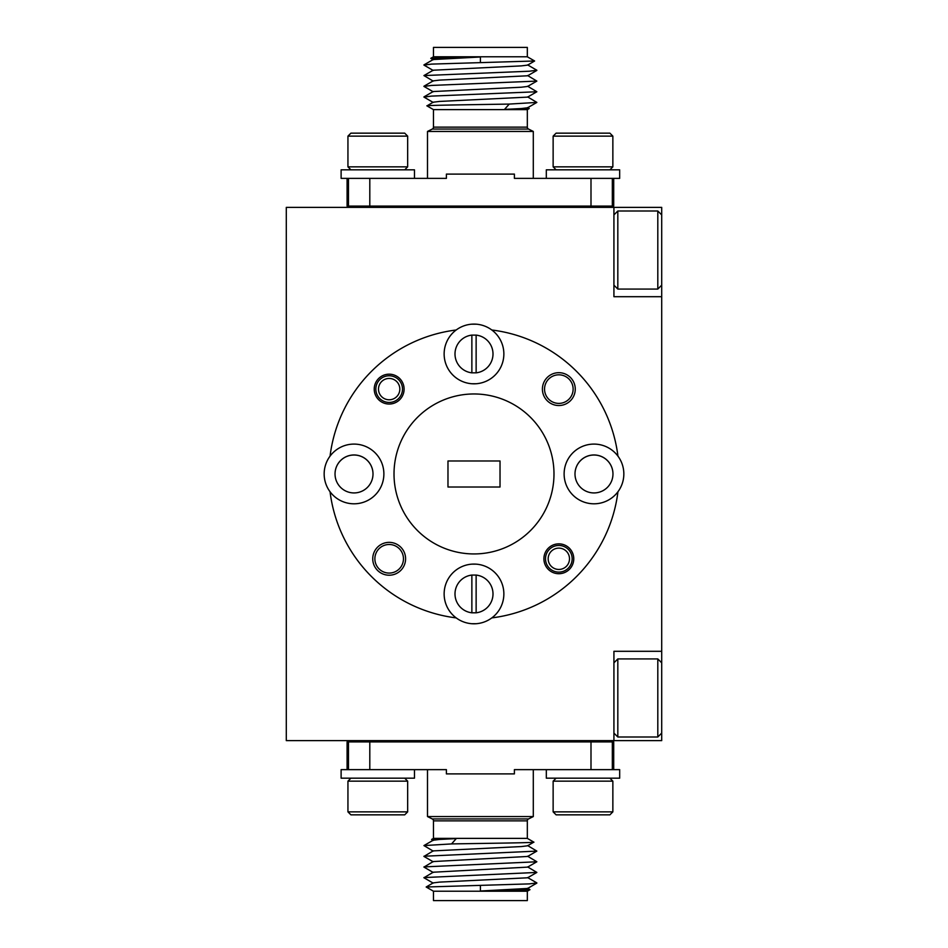 <?xml version="1.0" encoding="UTF-8"?>
<svg xmlns="http://www.w3.org/2000/svg" width="948" height="948" viewBox="0 0 948 948"><rect width="100%" height="100%" fill="white"/><g stroke="black" fill="none" stroke-linecap="round" stroke-linejoin="round"><path stroke-width="1.42" d="M569.499 558.787A10.665 10.665 0 0 0 558.834 548.122A10.665 10.665 0 0 0 548.169 558.787A10.665 10.665 0 0 0 558.834 569.452A10.665 10.665 0 0 0 569.499 558.787M545.503 558.787A13.331 13.331 0 0 1 558.834 545.456A13.331 13.331 0 0 1 572.165 558.787A13.331 13.331 0 0 1 558.834 572.118A13.331 13.331 0 0 1 545.503 558.787M399.831 389.107A10.665 10.665 0 0 0 389.166 378.442A10.665 10.665 0 0 0 378.501 389.107A10.665 10.665 0 0 0 389.166 399.772A10.665 10.665 0 0 0 399.831 389.107M375.835 389.107A13.331 13.331 0 0 1 389.166 375.775A13.331 13.331 0 0 1 402.497 389.107A13.331 13.331 0 0 1 389.166 402.438A13.331 13.331 0 0 1 375.835 389.107M546.321 769.634L546.321 778.166L619.684 778.166L619.684 769.634L590.995 769.634L612.325 769.634L612.325 741.905L347.087 741.905L347.087 769.634M590.995 741.905L590.995 769.634L514.397 769.634L514.397 773.9L446.401 773.9L446.401 769.634L341.114 769.634L341.114 778.166L414.477 778.166L414.477 769.634M414.477 178.366L414.477 169.834L341.114 169.834L341.114 178.366L369.803 178.366L348.473 178.366L348.473 206.095L412.262 206.095L412.262 207.375M369.803 206.095L369.803 178.366L446.401 178.366L446.401 174.1L514.397 174.1L514.397 178.366L619.672 178.366L619.672 169.834L546.309 169.834L546.309 178.366M612.858 811.867L609.872 814.853L556.12 814.853L553.134 811.867L612.858 811.867L612.858 781.152L553.134 781.152L556.12 778.166M407.664 811.867L404.678 814.853L350.926 814.853L347.94 811.867L407.664 811.867L407.664 781.152L347.94 781.152L350.926 778.166M404.678 169.834L407.664 166.848L347.94 166.848L350.926 169.834M347.94 136.133L350.926 133.147L404.678 133.147L407.664 136.133L347.94 136.133L347.94 166.848M407.664 136.133L407.664 166.848M609.872 169.834L612.858 166.848L553.134 166.848L556.12 169.834M553.134 136.133L556.12 133.147L609.872 133.147L612.858 136.133L553.134 136.133L553.134 166.848M612.858 136.133L612.858 166.848M661.704 733.1L661.704 740.625L613.925 740.625L613.925 651.3L661.704 651.3L661.704 733.1L657.805 736.999L657.805 658.931L617.823 658.931L617.823 736.999L613.925 733.1M347.087 178.366L347.087 206.095L348.473 206.095M527.598 107.539L529.221 108.534L527.325 109.624L527.325 127.139A2.133 2.133 0 0 0 528.51 129.047L533.297 131.44L533.297 178.366M527.325 109.624L433.473 109.624L433.473 127.139A2.133 2.133 0 0 1 432.288 129.047L427.501 131.44L427.501 178.366M433.473 109.624L426.967 105.868C424.123 105.252 474.664 104.671 509.242 104.079L536.852 102.42L527.598 107.776L521.353 108.546L504.526 109.411L509.242 104.079M527.325 56.785L433.473 56.785L433.473 47.4L527.325 47.4L527.325 56.785L534.625 60.992L431.447 64.109L423.946 65.092L433.2 70.448M433.473 56.785L430.795 58.338L480.399 56.999L480.399 62.331M617.942 456.13A29.862 29.862 0 0 0 564.119 473.953A29.862 29.862 0 0 0 617.942 491.763A29.862 29.862 0 0 0 617.942 456.13A145.044 145.044 0 0 0 491.822 329.999A29.862 29.862 0 0 0 445.655 363.357A29.862 29.862 0 0 0 502.345 363.357A29.862 29.862 0 0 0 491.822 329.999M558.834 372.683A16.424 16.424 0 0 0 542.41 389.107A16.424 16.424 0 0 0 558.834 405.531A16.424 16.424 0 0 0 575.258 389.107A16.424 16.424 0 0 0 558.834 372.683M558.834 374.816A14.291 14.291 0 0 0 544.543 389.107A14.291 14.291 0 0 0 558.834 403.398A14.291 14.291 0 0 0 573.125 389.107A14.291 14.291 0 0 0 558.834 374.816M558.834 543.856A14.931 14.931 0 0 0 543.903 558.787A14.931 14.931 0 0 0 558.834 573.718A14.931 14.931 0 0 0 573.765 558.787A14.931 14.931 0 0 0 558.834 543.856M574.998 473.976A18.984 18.984 0 0 1 593.981 455.016A18.984 18.984 0 0 1 612.965 473.976M593.981 492.936A18.984 18.984 0 0 1 574.998 473.953A18.984 18.984 0 0 1 593.981 454.969A18.984 18.984 0 0 1 612.965 473.953A18.984 18.984 0 0 1 593.981 492.936M491.822 617.895A29.862 29.862 0 0 0 474 564.072A29.862 29.862 0 0 0 456.178 617.895A29.862 29.862 0 0 0 491.822 617.895A145.044 145.044 0 0 0 617.942 491.763M330.058 491.763A29.862 29.862 0 0 0 383.881 473.953A29.862 29.862 0 0 0 330.058 456.13A29.862 29.862 0 0 0 330.058 491.763A145.044 145.044 0 0 0 456.178 617.895M389.166 542.363A16.424 16.424 0 0 0 372.742 558.787A16.424 16.424 0 0 0 389.166 575.211A16.424 16.424 0 0 0 405.59 558.787A16.424 16.424 0 0 0 389.166 542.363M389.166 544.496A14.291 14.291 0 0 0 374.875 558.787A14.291 14.291 0 0 0 389.166 573.078A14.291 14.291 0 0 0 403.457 558.787A14.291 14.291 0 0 0 389.166 544.496M389.166 374.176A14.931 14.931 0 0 0 374.235 389.107A14.931 14.931 0 0 0 389.166 404.038A14.931 14.931 0 0 0 404.097 389.107A14.931 14.931 0 0 0 389.166 374.176M474 393.965A79.987 79.987 0 0 1 553.988 473.953A79.987 79.987 0 0 1 474 553.94A79.987 79.987 0 0 1 394.013 473.953A79.987 79.987 0 0 1 474 393.965M335.035 473.976A18.984 18.984 0 0 1 354.019 455.016A18.984 18.984 0 0 1 373.002 473.976M354.019 492.936A18.984 18.984 0 0 1 335.035 473.953A18.984 18.984 0 0 1 354.019 454.969A18.984 18.984 0 0 1 373.002 473.953A18.984 18.984 0 0 1 354.019 492.936M433.2 840.461L431.577 839.466L433.473 838.376L433.473 820.861A2.133 2.133 0 0 0 432.288 818.954L427.501 816.56L427.501 769.634M433.473 838.376L527.325 838.376L527.325 820.861A2.133 2.133 0 0 1 528.51 818.954L533.297 816.56L533.297 769.634M527.325 838.376L533.831 842.132C536.675 842.748 486.134 843.329 451.556 843.921L423.946 845.58L433.2 840.224L439.445 839.454L456.272 838.589L451.556 843.921M433.473 891.215L527.325 891.215L527.325 900.6L433.473 900.6L433.473 891.215L426.173 887.008L529.351 883.892L536.852 882.908L527.598 877.552M527.598 888.217L530.003 889.674L480.399 891.001L527.598 888.454L536.852 883.098M527.325 891.215L530.003 889.674M613.712 769.634L613.712 741.905L612.325 741.905M661.704 651.3L661.704 296.7L613.925 296.7L613.925 207.375L661.704 207.375L661.704 285.17L657.805 289.069L657.805 211.001L617.823 211.001L617.823 289.069L613.925 285.17M542.671 740.625L542.671 741.905M412.262 740.625L412.262 741.905M431.577 839.466L456.272 838.589M426.173 887.008L433.2 882.884L439.445 882.114L527.598 877.789L536.852 872.433L527.598 866.887M433.2 883.121L423.946 877.765L433.2 872.219L527.598 867.124L536.852 861.768L527.598 856.222M433.2 872.456L423.946 867.1L433.2 861.554L527.598 856.459L536.852 851.103L527.598 845.557M433.2 861.791L423.946 856.435L433.2 850.889L521.353 846.564L527.598 845.794L533.831 842.132M480.399 891.001L480.399 885.669M423.946 877.575L536.852 872.433M423.946 866.91L536.852 861.768M423.946 856.245L536.852 851.103M433.2 851.126L423.946 845.58M348.473 741.905L348.473 769.634L369.803 769.634L369.803 741.905M427.501 816.56L533.297 816.56M613.925 740.625L286.296 740.625L286.296 207.375L613.925 207.375M471.867 612.799A18.984 18.984 0 0 1 471.867 575.069L476.133 575.069A18.984 18.984 0 0 1 476.133 612.799L471.867 612.799L471.867 575.069M471.867 372.837A18.984 18.984 0 0 1 471.867 335.106L471.867 372.837L476.133 372.837A18.984 18.984 0 0 0 476.133 335.106L476.133 372.837M447.977 460.989L500.023 460.989L500.023 487.011L447.977 487.011L447.977 460.989M330.058 456.13A145.044 145.044 0 0 1 456.178 329.999M471.867 335.106L476.133 335.106M661.704 296.7L661.704 285.17M476.133 575.069L476.133 612.799M471.867 383.75L476.133 383.75M471.867 324.18L476.133 324.18M471.867 564.143L476.133 564.143M471.867 623.713L476.133 623.713M527.598 64.879L536.852 70.235L529.351 71.219L423.946 75.567L433.2 70.211L521.353 65.886L527.598 65.116L534.625 60.992M423.946 75.567L433.2 81.113M527.598 75.544L536.852 81.09L431.447 85.438L423.946 86.422L433.2 91.778M527.598 86.209L536.852 91.755L431.447 96.103L423.946 97.087L433.2 102.443M527.598 96.874L536.852 102.42M480.399 56.999L433.2 59.546L423.946 64.902M536.852 70.425L527.598 75.781L439.445 80.106L433.2 80.876L423.946 86.232M536.852 81.09L527.598 86.446L521.353 87.216L433.2 91.541L423.946 96.897M536.852 91.755L527.598 97.111L439.445 101.436L433.2 102.206L426.967 105.868M529.221 108.534L504.526 109.411M533.297 131.44L427.501 131.44M612.325 206.095L612.325 178.366L590.995 178.366L590.995 206.095L613.712 206.095L613.712 178.366M412.262 206.095L590.995 206.095M542.671 206.095L542.671 207.375M528.51 129.047L432.288 129.047M433.473 127.139L527.325 127.139M432.288 818.954L528.51 818.954M527.325 820.861L433.473 820.861M553.134 811.867L553.134 781.152M609.872 778.166L612.858 781.152M347.94 811.867L347.94 781.152M404.678 778.166L407.664 781.152M657.805 736.999L617.823 736.999M657.805 289.069L617.823 289.069M661.704 214.9L657.805 211.001M613.925 214.9L617.823 211.001M430.795 58.385L433.2 59.783M661.704 662.83L657.805 658.931M613.925 662.83L617.823 658.931"/></g></svg>
